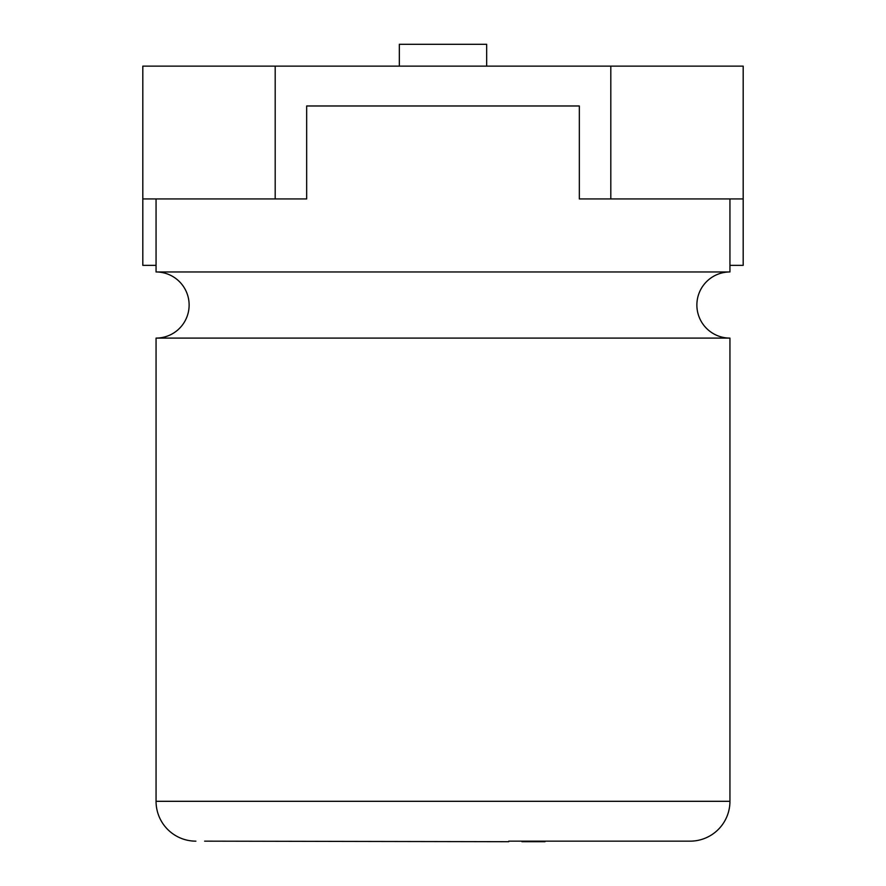 <?xml version="1.0" encoding="UTF-8"?>
<svg xmlns="http://www.w3.org/2000/svg" width="886" height="886" viewBox="0 0 886 886"><rect width="100%" height="100%" fill="white"/><g stroke="black" fill="none" stroke-linecap="round" stroke-linejoin="round"><path stroke-width="1.33" d="M743.188 198.94L743.188 66.129L275.192 66.129L275.192 198.94L306.667 198.94L306.667 105.977L579.333 105.977L579.333 198.94L743.188 198.94L743.188 265.346L729.942 265.346M156.058 265.346L142.812 265.346L142.812 66.129L275.192 66.129M610.808 66.129L610.808 198.94M142.812 198.94L275.192 198.94M486.669 66.129L486.669 44.3L399.331 44.3L399.331 66.129M195.895 841.157A39.848 39.848 0 0 1 156.058 801.309L156.058 338.098A33.07 33.07 0 0 0 189.128 305.028A33.07 33.07 0 0 0 156.058 271.958L729.942 271.958A33.07 33.07 0 0 0 696.872 305.028A33.07 33.07 0 0 0 729.942 338.098L729.942 801.309A39.848 39.848 0 0 1 690.105 841.157L508.73 841.157M156.058 338.098L729.942 338.098M729.942 271.958L729.942 198.94M579.333 105.977L306.667 105.977M156.058 271.958L156.058 198.94M681.378 841.157L690.105 841.157M508.73 841.7L204.622 841.157M545.001 841.157L521.954 841.157M545.001 841.7L521.954 841.7M156.058 801.309L729.942 801.309"/></g></svg>
